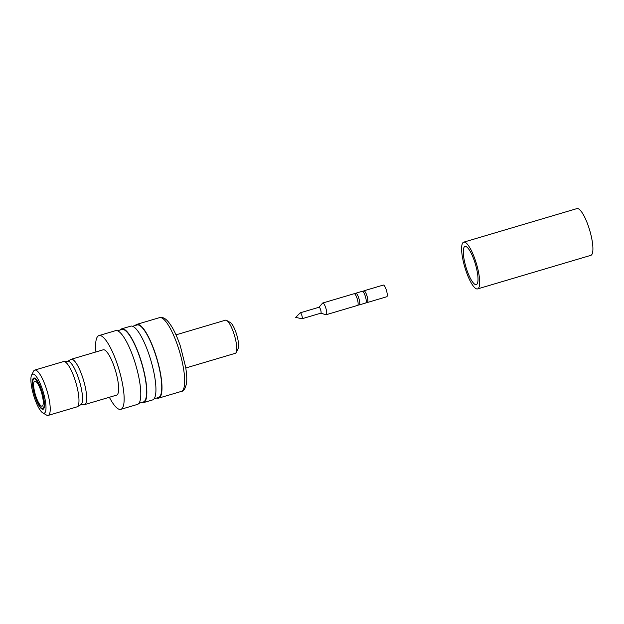 <?xml version="1.0" encoding="UTF-8"?>
<svg xmlns="http://www.w3.org/2000/svg" width="624" height="624" viewBox="0 0 624 624"><rect width="100%" height="100%" fill="white"/><g stroke="black" fill="none" stroke-linecap="round" stroke-linejoin="round"><path stroke-width="0.94" d="M42.409 389.376A20.374 5.062 -106.5 0 0 31.598 375.133A20.374 5.062 -106.5 0 0 34.476 397.901A20.374 5.062 -106.5 0 0 42.791 412.885A20.374 5.062 -106.5 0 0 42.409 389.376M31.598 375.133L33.532 371.272A23.634 5.873 73.5 0 1 34.749 370.087A23.634 5.873 73.5 0 1 46.067 387.8A23.634 5.873 73.5 0 1 48.188 415.405A23.634 5.873 73.5 0 1 46.511 415.069L42.791 412.885M35.903 396.365A13.042 3.245 -106.5 0 0 42.143 406.138A13.042 3.245 -106.5 0 0 40.981 390.913A13.042 3.245 -106.5 0 0 34.733 381.139A13.042 3.245 -106.5 0 0 35.903 396.365M41.457 390.398A15.483 3.853 -106.5 0 0 34.039 378.791A15.483 3.853 -106.5 0 0 35.428 396.88A15.483 3.853 -106.5 0 0 42.845 408.486A15.483 3.853 -106.5 0 0 41.457 390.398M35.272 397.051A16.302 4.056 -106.5 0 0 43.072 409.266A16.302 4.056 -106.5 0 0 41.613 390.234A16.302 4.056 -106.5 0 0 33.813 378.011A16.302 4.056 -106.5 0 0 35.272 397.051M48.188 415.405L76.939 406.879A23.634 5.873 -106.5 0 0 77.259 406.739A23.634 5.873 -106.5 0 0 74.818 379.275A23.634 5.873 -106.5 0 0 63.851 361.499A23.634 5.873 -106.5 0 0 63.508 361.561L34.749 370.087M77.259 406.739L80.886 404.648A22.659 5.632 -106.5 0 0 78.546 378.323A22.659 5.632 -106.5 0 0 68.032 361.28L63.851 361.499M80.582 404.828L84.271 404.664A23.634 5.873 -106.5 0 0 84.63 404.602A23.634 5.873 -106.5 0 0 82.508 376.997A23.634 5.873 -106.5 0 0 71.198 359.284A23.634 5.873 -106.5 0 0 70.863 359.424L67.681 361.304M226.684 320.432L230.404 322.616A14.017 3.487 73.5 0 1 236.129 332.92A14.017 3.487 73.5 0 1 238.111 348.59L236.176 352.451A17.277 4.298 -106.5 0 0 233.735 333.138A17.277 4.298 -106.5 0 0 226.684 320.432A17.277 4.298 -106.5 0 0 225.459 320.19L175.991 334.854M109.364 397.27A38.47 9.563 -106.5 0 0 120.814 409.344A38.47 9.563 -106.5 0 0 117.374 364.416A38.47 9.563 -106.5 0 0 98.951 335.587A38.47 9.563 -106.5 0 0 95.932 351.952M120.814 409.344L137.467 404.407A38.47 9.563 -106.5 0 0 134.02 359.486A38.47 9.563 -106.5 0 0 115.604 330.65L98.951 335.587M138.965 403.283L143.333 401.989A37.814 9.399 -106.5 0 0 139.948 357.825A37.814 9.399 -106.5 0 0 121.844 329.48L117.468 330.775M154.097 398.798L158.473 397.504A37.814 9.399 -106.5 0 0 155.087 353.34A37.814 9.399 -106.5 0 0 136.984 324.995L132.608 326.29M156.788 398.003A38.47 9.563 -106.5 0 0 158.66 398.128A38.47 9.563 -106.5 0 0 155.212 353.2A38.47 9.563 -106.5 0 0 136.796 324.371A38.47 9.563 -106.5 0 0 135.299 325.494M141.656 402.488A38.47 9.563 -106.5 0 0 143.52 402.613A38.47 9.563 -106.5 0 0 140.072 357.692A38.47 9.563 -106.5 0 0 121.657 328.856A38.47 9.563 -106.5 0 0 120.167 329.979M143.52 402.613L152.607 399.922A38.47 9.563 -106.5 0 0 149.159 354.994A38.47 9.563 -106.5 0 0 130.744 326.165L121.657 328.856M84.63 404.602L116.602 395.125A23.634 5.873 -106.5 0 0 114.488 367.52A23.634 5.873 -106.5 0 0 103.171 349.807L71.198 359.284M185.812 367.981L235.279 353.317A17.277 4.298 -106.5 0 0 236.176 352.451M367.466 302.476L386.747 296.759A6.1 1.513 -106.5 0 0 386.201 289.645A6.1 1.513 -106.5 0 0 383.284 285.074L364.003 290.784M365.469 302.983L367.567 302.359A6.1 1.513 -106.5 0 0 366.811 295.386A6.1 1.513 -106.5 0 0 364.151 290.831L362.053 291.447M359.338 304.886L365.734 302.991A6.1 1.513 -106.5 0 0 365.188 295.87A6.1 1.513 -106.5 0 0 362.263 291.299L355.875 293.194M357.341 305.393L359.44 304.769A6.1 1.513 -106.5 0 0 358.683 297.796A6.1 1.513 -106.5 0 0 356.023 293.233L353.925 293.857M320.775 313.186L325.946 314.699A6.1 1.513 -106.5 0 0 326.204 314.707L357.599 305.401A6.1 1.513 -106.5 0 0 357.053 298.28A6.1 1.513 -106.5 0 0 354.136 293.709L322.733 303.014A6.1 1.513 -106.5 0 0 322.53 303.163L319.012 307.25M326.204 314.707A6.1 1.513 -106.5 0 0 325.658 307.585A6.1 1.513 -106.5 0 0 322.733 303.014M320.705 313.17A3.097 0.772 -106.5 0 0 320.837 313.17A3.097 0.772 -106.5 0 0 320.557 309.551A3.097 0.772 -106.5 0 0 319.075 307.234L300.277 312.803A3.097 0.772 -106.5 0 0 300.183 312.858L295.706 317.39L301.93 318.747A3.097 0.772 -106.5 0 0 302.039 318.739A3.097 0.772 -106.5 0 0 301.759 315.128A3.097 0.772 -106.5 0 0 300.277 312.803M466.783 269.693A19.882 4.945 -106.5 0 0 476.299 284.599A19.882 4.945 -106.5 0 0 474.521 261.378A19.882 4.945 -106.5 0 0 464.997 246.472A19.882 4.945 -106.5 0 0 466.783 269.693M475.394 260.434A24.383 6.061 -106.5 0 0 463.718 242.159A24.383 6.061 -106.5 0 0 465.902 270.637A24.383 6.061 -106.5 0 0 477.578 288.912A24.383 6.061 -106.5 0 0 475.394 260.434M477.578 288.912L590.803 255.356A24.383 6.061 -106.5 0 0 588.619 226.879A24.383 6.061 -106.5 0 0 576.943 208.595L463.718 242.159M177.918 346.476A38.47 9.563 -106.5 0 0 159.502 317.639C161.819 316.945 164.26 317.795 166.826 320.182C171.623 325.073 176.14 333.715 180.375 346.117L185.695 367.271C187.278 378.557 186.755 379.821 186.428 383.674C185.281 388.736 183.596 391.31 181.366 391.396A38.47 9.563 -106.5 0 0 177.918 346.476M35.256 378.433L34.039 378.791M136.796 324.371L159.502 317.639M158.66 398.128L181.366 391.396M44.054 408.127L42.845 408.486M320.837 313.17L302.039 318.739"/></g></svg>

